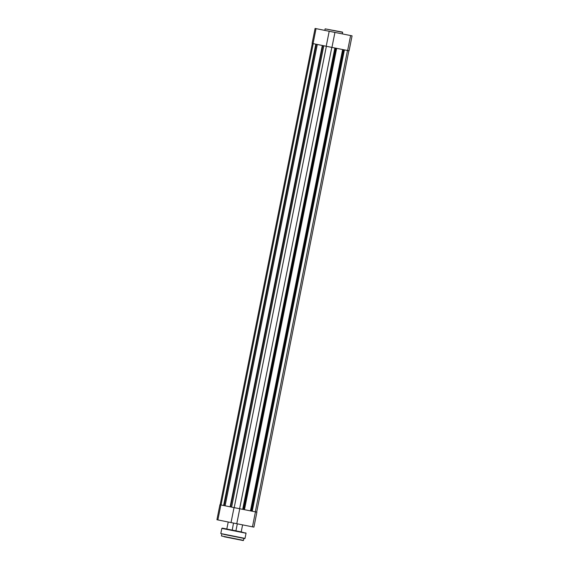 <?xml version="1.0" encoding="UTF-8"?>
<svg xmlns="http://www.w3.org/2000/svg" width="569" height="569" viewBox="0 0 569 569"><rect width="100%" height="100%" fill="white"/><g stroke="black" fill="none" stroke-linecap="round" stroke-linejoin="round"><path stroke-width="0.85" d="M334.871 47.988L242.686 509.333L234.193 507.64L231.619 507.121L323.804 45.776M231.619 507.114L323.754 45.769M322.303 45.477L230.118 506.815L231.569 507.107M230.623 506.915L322.808 45.577M230.118 506.815L225.111 505.805L317.296 44.467M315.795 44.162L223.61 505.507L225.061 505.791L317.246 44.453M224.115 505.606L316.3 44.268M223.61 505.507L219.918 504.76L220.872 504.952L217.877 519.924L231.028 522.57L234.023 507.605L220.872 504.952M234.023 507.605L239.755 508.75L236.768 523.715L252.451 526.837L255.445 511.865L256.896 512.15L252.231 511.225L344.416 49.887M252.231 511.225L251.811 511.14L343.996 49.802M251.811 511.14L251.078 510.998L343.263 49.659M251.078 510.998L250.445 510.87L342.63 49.531M250.445 510.87L244.471 509.689L336.656 48.344M244.471 509.689L244.051 509.604L336.236 48.258M244.051 509.604L243.319 509.454L335.504 48.116M242.686 509.326L243.319 509.454M236.768 523.715L231.028 522.57M217.877 519.924L216.924 519.725L219.918 504.76M256.896 512.15L253.909 527.122L252.451 526.837M255.445 511.865L239.755 508.75M331.186 31.686L333.79 32.205L331.186 31.686M346.87 34.809L349.48 35.328L346.87 34.809M318.035 29.04L320.639 29.56L318.035 29.04M342.346 33.898L324.821 30.399L325.134 28.855L342.652 32.355L342.346 33.898L352.076 35.84L349.082 50.812L331.94 47.405L312.104 43.415L315.091 28.45L352.076 35.84M315.091 28.45L324.828 30.377M233.503 523.067L232.23 530.116L225.004 528.679L241.562 531.987L232.102 530.066L235.922 530.834L237.323 523.829M239.549 531.581L236.555 530.984L239.549 531.581M239.62 508.722L331.805 47.383M234.193 507.64L326.378 46.295M221.035 504.988L313.22 43.642M255.303 511.837L347.488 50.499M342.467 32.092L325.134 28.855M326.208 46.26L329.195 31.295M316.044 28.642L313.057 43.614M347.631 50.527L350.618 35.555M334.935 32.44L331.94 47.405M243.191 540.543L221.462 535.97L243.475 540.372L243.866 538.395M220.8 533.551L245.019 538.388L246.043 533.238L221.832 528.402L220.8 533.551L239.499 537.527C246.42 538.8 244.407 538.722 245.019 538.388M244.727 538.559L223.759 534.383M220.139 504.803L312.324 43.464M256.676 512.107L348.861 50.769M222.287 528.124L226.818 529.014L228.219 522.008M245.737 532.812L246.043 533.238L241.206 531.894L242.607 524.881M222.28 528.124L221.832 528.402M221.86 533.999L221.462 535.97M224.165 536.752L238.447 539.604C244.72 540.756 242.899 540.706 243.475 540.372"/></g></svg>
